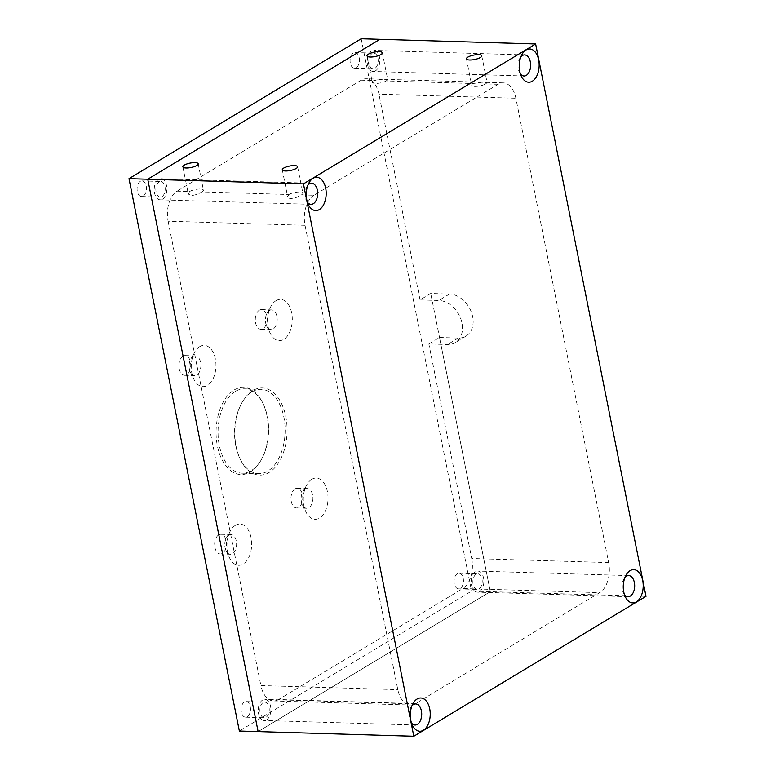 <?xml version="1.0" encoding="UTF-8"?>
<svg xmlns="http://www.w3.org/2000/svg" width="775" height="775" viewBox="0 0 775 775"><rect width="100%" height="100%" fill="white"/><g stroke="black" fill="none" stroke-linecap="round" stroke-linejoin="round"><path stroke-width="0.58" stroke-dasharray="3.88 2.91" d="M305.03 225.312L168.107 221.214A23.434 14.037 -88.3 0 1 177.049 191.163L189.555 191.541L188.364 194.108L191.609 195.658L197.208 194.37L202.062 191.909L288.968 194.515L287.787 197.083L288.93 198.167L291.032 198.632L296.622 197.344L301.475 194.883L313.982 195.261L498.131 84.291A23.434 14.037 -88.3 0 1 503.227 82.877A23.434 14.037 -88.3 0 1 515.869 98.26L608.656 562.592A23.434 14.037 -88.3 0 1 599.705 592.643L415.555 703.613A23.434 14.037 -88.3 0 1 410.459 705.027A23.434 14.037 -88.3 0 1 397.817 689.643L305.03 225.312A23.434 14.037 -88.3 0 1 313.982 195.261M288.968 194.515A7.808 2.248 168.7 0 1 297.348 192.113A7.808 2.248 168.7 0 1 302.88 193.169A7.808 2.248 168.7 0 1 301.475 194.883M498.131 84.291L485.625 83.923A7.808 2.248 168.7 0 1 477.255 86.325A7.808 2.248 168.7 0 1 471.713 85.26A7.808 2.248 168.7 0 1 473.128 83.545L386.212 80.939A7.808 2.248 168.7 0 1 377.832 83.342A7.808 2.248 168.7 0 1 372.3 82.286A7.808 2.248 168.7 0 1 373.705 80.571L361.198 80.193A23.434 14.037 -88.3 0 1 366.294 78.779A23.434 14.037 -88.3 0 1 378.946 94.163L515.869 98.26M386.212 80.939L387.713 79.709L382.317 79.282L373.705 80.571M189.555 191.541A7.808 2.248 168.7 0 1 197.925 189.129A7.808 2.248 168.7 0 1 203.467 190.195A7.808 2.248 168.7 0 1 202.062 191.909M485.625 83.923L487.126 82.683L481.73 82.257L473.128 83.545M439.522 337.493L458.287 338.055A23.434 17.505 -121.1 0 0 465.978 336.127A23.434 17.505 -121.1 0 0 471.2 311.705A23.434 17.505 -121.1 0 0 449.49 294.045L430.735 293.483L420.06 299.915L438.815 300.477A23.434 17.505 58.9 0 1 460.524 318.137A23.434 17.505 58.9 0 1 455.303 342.56A23.434 17.505 58.9 0 1 447.611 344.497L428.846 343.935L439.522 337.493L490.313 591.674L258.123 731.59L490.313 591.674L430.735 293.483M608.656 562.592L471.723 558.494L428.846 343.935M420.06 299.915L378.946 94.163M307.433 202.294A10.55 6.316 -88.3 0 1 306.406 200.657A10.55 6.316 -88.3 0 1 306.823 186.659A10.55 6.316 -88.3 0 1 307.946 185.089M162.508 199.185A10.55 6.316 91.7 0 0 166.79 187.54A10.55 6.316 91.7 0 0 160.842 178.744A10.55 6.316 91.7 0 0 154.215 189.09A10.55 6.316 91.7 0 0 160.212 199.824A10.55 6.316 91.7 0 0 162.508 199.185M520.403 73.954A10.55 6.316 -88.3 0 1 519.376 72.317A10.55 6.316 -88.3 0 1 519.802 58.328A10.55 6.316 -88.3 0 1 520.916 56.749M375.478 70.845A10.55 6.316 91.7 0 0 379.769 59.2A10.55 6.316 91.7 0 0 373.821 50.404A10.55 6.316 91.7 0 0 367.185 60.76A10.55 6.316 91.7 0 0 373.182 71.484A10.55 6.316 91.7 0 0 375.478 70.845M624.447 594.628A10.55 6.316 -88.3 0 1 623.42 592.982A10.55 6.316 -88.3 0 1 623.836 578.993A10.55 6.316 -88.3 0 1 624.96 577.423M479.522 591.519A10.55 6.316 91.7 0 0 483.803 579.874A10.55 6.316 91.7 0 0 477.855 571.078A10.55 6.316 91.7 0 0 471.229 581.424A10.55 6.316 91.7 0 0 477.226 592.158A10.55 6.316 91.7 0 0 479.522 591.519M411.477 722.959A10.55 6.316 -88.3 0 1 410.45 721.322A10.55 6.316 -88.3 0 1 410.866 707.333A10.55 6.316 -88.3 0 1 411.99 705.754M266.542 719.859A10.55 6.316 91.7 0 0 270.833 708.214A10.55 6.316 91.7 0 0 264.885 699.408A10.55 6.316 91.7 0 0 258.249 709.764A10.55 6.316 91.7 0 0 264.256 720.498A10.55 6.316 91.7 0 0 266.542 719.859M471.723 558.494A23.434 14.037 -88.3 0 1 462.782 588.545L599.705 592.643M415.555 703.613L278.632 699.505L462.782 588.545M278.632 699.505A23.434 14.037 -88.3 0 1 273.527 700.929A23.434 14.037 -88.3 0 1 260.884 685.546L397.817 689.643M168.107 221.214L260.884 685.546M361.198 80.193L177.049 191.163M646.001 596.333L471.558 591.112L239.368 731.028M251.923 391.888A42.189 25.275 -88.3 0 1 261.097 389.341A42.189 25.275 -88.3 0 1 285.093 432.256A42.189 25.275 -88.3 0 1 258.579 473.67A42.189 25.275 -88.3 0 1 240.105 458.916A42.189 25.275 -88.3 0 1 241.781 402.961A42.189 25.275 -88.3 0 1 251.923 391.888M252.786 390.61A43.594 26.108 91.7 0 0 242.304 402.041A43.594 26.108 91.7 0 0 240.57 459.866A43.594 26.108 91.7 0 0 274.767 467.78A43.594 26.108 91.7 0 0 284.638 411.825A43.594 26.108 91.7 0 0 252.786 390.61M235.416 391.394A42.189 25.275 91.7 0 0 218.269 437.991A42.189 25.275 91.7 0 0 242.071 473.176A42.189 25.275 91.7 0 0 261.388 459.556A42.189 25.275 91.7 0 0 263.064 403.591A42.189 25.275 91.7 0 0 244.59 388.847A42.189 25.275 91.7 0 0 235.416 391.394M276.074 300.632A20.625 12.352 91.7 0 0 271.114 306.038A20.625 12.352 91.7 0 0 270.291 333.405A20.625 12.352 91.7 0 0 286.469 337.144A20.625 12.352 91.7 0 0 291.138 310.668A20.625 12.352 91.7 0 0 276.074 300.632M311.773 479.328A20.625 12.352 91.7 0 0 306.823 484.733A20.625 12.352 91.7 0 0 305.999 512.091A20.625 12.352 91.7 0 0 322.177 515.84A20.625 12.352 91.7 0 0 326.847 489.364A20.625 12.352 91.7 0 0 311.773 479.328M476.073 574.285A7.808 4.679 91.7 0 0 472.905 582.907A7.808 4.679 91.7 0 0 477.303 589.426A7.808 4.679 91.7 0 0 482.215 581.754A7.808 4.679 91.7 0 0 477.778 573.81A7.808 4.679 91.7 0 0 476.073 574.285M263.103 702.625A7.808 4.679 91.7 0 0 259.925 711.247A7.808 4.679 91.7 0 0 264.333 717.757A7.808 4.679 91.7 0 0 269.245 710.094A7.808 4.679 91.7 0 0 264.798 702.15A7.808 4.679 91.7 0 0 263.103 702.625M372.039 53.611A7.808 4.679 91.7 0 0 368.861 62.242A7.808 4.679 91.7 0 0 373.269 68.752A7.808 4.679 91.7 0 0 378.181 61.089A7.808 4.679 91.7 0 0 373.734 53.136A7.808 4.679 91.7 0 0 372.039 53.611M159.059 181.951A7.808 4.679 91.7 0 0 155.891 190.572A7.808 4.679 91.7 0 0 160.289 197.092A7.808 4.679 91.7 0 0 165.201 189.42A7.808 4.679 91.7 0 0 160.764 181.476A7.808 4.679 91.7 0 0 159.059 181.951M235.445 525.324A20.625 12.352 91.7 0 0 230.485 530.73A20.625 12.352 91.7 0 0 229.671 558.087A20.625 12.352 91.7 0 0 245.849 561.836A20.625 12.352 91.7 0 0 250.519 535.36A20.625 12.352 91.7 0 0 235.445 525.324M199.747 346.628A20.625 12.352 91.7 0 0 194.787 352.034A20.625 12.352 91.7 0 0 193.963 379.401A20.625 12.352 91.7 0 0 210.141 383.141A20.625 12.352 91.7 0 0 214.811 356.665A20.625 12.352 91.7 0 0 199.747 346.628M234.031 390.048A43.594 26.108 -88.3 0 1 262.599 402.651A43.594 26.108 -88.3 0 1 260.865 460.476A43.594 26.108 -88.3 0 1 220.023 455.177A43.594 26.108 -88.3 0 1 234.031 390.048M361.189 38.75L471.558 591.112M457.318 573.723A7.808 4.679 91.7 0 0 454.14 582.345A7.808 4.679 91.7 0 0 458.548 588.864A7.808 4.679 91.7 0 0 463.46 581.192A7.808 4.679 91.7 0 0 459.013 573.248A7.808 4.679 91.7 0 0 457.318 573.723M259.334 310.194A9.842 5.9 91.7 0 0 255.333 321.063A9.842 5.9 91.7 0 0 260.884 329.278A9.842 5.9 91.7 0 0 267.075 319.61A9.842 5.9 91.7 0 0 261.475 309.603A9.842 5.9 91.7 0 0 259.334 310.194M244.348 702.063A7.808 4.679 91.7 0 0 241.17 710.685A7.808 4.679 91.7 0 0 245.578 717.195A7.808 4.679 91.7 0 0 250.49 709.532A7.808 4.679 91.7 0 0 246.043 701.588A7.808 4.679 91.7 0 0 244.348 702.063M295.043 488.889A9.842 5.9 91.7 0 0 291.042 499.759A9.842 5.9 91.7 0 0 296.593 507.964A9.842 5.9 91.7 0 0 302.783 498.306A9.842 5.9 91.7 0 0 297.183 488.289A9.842 5.9 91.7 0 0 295.043 488.889M353.274 53.049A7.808 4.679 91.7 0 0 350.106 61.68A7.808 4.679 91.7 0 0 354.514 68.19A7.808 4.679 91.7 0 0 359.416 60.527A7.808 4.679 91.7 0 0 354.979 52.574A7.808 4.679 91.7 0 0 353.274 53.049M183.007 356.19A9.842 5.9 91.7 0 0 179.006 367.059A9.842 5.9 91.7 0 0 184.557 375.274A9.842 5.9 91.7 0 0 190.747 365.606A9.842 5.9 91.7 0 0 185.148 355.589A9.842 5.9 91.7 0 0 183.007 356.19M218.715 534.886A9.842 5.9 91.7 0 0 214.714 545.755A9.842 5.9 91.7 0 0 220.265 553.96A9.842 5.9 91.7 0 0 226.455 544.302A9.842 5.9 91.7 0 0 220.856 534.285A9.842 5.9 91.7 0 0 218.715 534.886M140.304 181.389A7.808 4.679 91.7 0 0 137.127 190.011A7.808 4.679 91.7 0 0 141.534 196.53A7.808 4.679 91.7 0 0 146.446 188.858A7.808 4.679 91.7 0 0 141.999 180.914A7.808 4.679 91.7 0 0 140.304 181.389M269.468 310.494A9.842 5.9 -88.3 0 1 271.608 309.903A9.842 5.9 -88.3 0 1 277.208 319.92A9.842 5.9 -88.3 0 1 271.017 329.578A9.842 5.9 -88.3 0 1 266.707 326.139A9.842 5.9 -88.3 0 1 267.104 313.081A9.842 5.9 -88.3 0 1 269.468 310.494M193.14 356.49A9.842 5.9 -88.3 0 1 195.281 355.899A9.842 5.9 -88.3 0 1 200.88 365.916A9.842 5.9 -88.3 0 1 194.69 375.575A9.842 5.9 -88.3 0 1 190.379 372.136A9.842 5.9 -88.3 0 1 190.766 359.077A9.842 5.9 -88.3 0 1 193.14 356.49M305.176 489.19A9.842 5.9 -88.3 0 1 307.317 488.589A9.842 5.9 -88.3 0 1 312.916 498.606A9.842 5.9 -88.3 0 1 306.726 508.274A9.842 5.9 -88.3 0 1 302.415 504.825A9.842 5.9 -88.3 0 1 302.802 491.767A9.842 5.9 -88.3 0 1 305.176 489.19M228.838 535.186A9.842 5.9 -88.3 0 1 230.989 534.585A9.842 5.9 -88.3 0 1 236.588 544.602A9.842 5.9 -88.3 0 1 230.398 554.27A9.842 5.9 -88.3 0 1 226.087 550.822A9.842 5.9 -88.3 0 1 226.474 537.763A9.842 5.9 -88.3 0 1 228.838 535.186M458.287 338.055L447.611 344.497M449.49 294.045L438.815 300.477M282.294 169.822L287.661 196.714M297.6 166.761L302.88 193.169M367.021 55.877L372.3 82.286M382.337 52.816L387.713 79.709M182.871 166.848L188.248 193.74M198.187 163.787L203.467 190.195M466.443 58.852L471.713 85.26M481.75 55.79L487.126 82.683M465.978 336.127L455.303 342.56M306.406 200.657L308.431 204.755M306.823 186.659L309.089 182.687M311.657 183.258L160.842 178.744M311.027 204.338L160.212 199.824M519.376 72.317L521.41 76.425M519.802 58.328L522.069 54.347M524.627 54.918L373.821 50.404M523.997 75.998L373.182 71.484M623.42 592.982L625.444 597.089M623.836 578.993L626.103 575.021M628.67 575.592L477.855 571.078M628.041 596.673L477.226 592.158M410.45 721.322L412.474 725.429M410.866 707.333L413.133 703.351M415.691 703.933L264.885 699.408M415.061 725.012L264.256 720.498M273.527 700.929L410.459 705.027M503.227 82.877L366.294 78.779M240.105 458.916L240.57 459.866M241.781 402.961L242.304 402.041M242.071 473.176L258.579 473.67M244.59 388.847L261.097 389.341M263.064 403.591L262.599 402.651M261.388 459.556L260.865 460.476M266.707 326.139L270.291 333.405M267.104 313.081L271.114 306.038M260.884 329.278L271.017 329.578M261.475 309.603L271.608 309.903M190.379 372.136L193.963 379.401M190.766 359.077L194.787 352.034M184.557 375.274L194.69 375.575M185.148 355.589L195.281 355.899M302.415 504.825L305.999 512.091M302.802 491.767L306.823 484.733M296.593 507.964L306.726 508.274M297.183 488.289L307.317 488.589M226.087 550.822L229.671 558.087M226.474 537.763L230.485 530.73M220.265 553.96L230.398 554.27M220.856 534.285L230.989 534.585M141.534 196.53L160.289 197.092M141.999 180.914L160.764 181.476M354.514 68.19L373.269 68.752M354.979 52.574L373.734 53.136M245.578 717.195L264.333 717.757M246.043 701.588L264.798 702.15M458.548 588.864L477.303 589.426M459.013 573.248L477.778 573.81"/><path stroke-width="1.16" d="M296.195 168.475A7.808 2.248 168.7 0 1 285.5 170.975A7.808 2.248 168.7 0 1 282.294 169.822A7.808 2.248 168.7 0 1 289.501 166.083A7.808 2.248 168.7 0 1 297.6 166.761A7.808 2.248 168.7 0 1 296.195 168.475M380.932 54.531A7.808 2.248 168.7 0 1 370.237 57.03A7.808 2.248 168.7 0 1 367.021 55.877A7.808 2.248 168.7 0 1 374.238 52.138A7.808 2.248 168.7 0 1 382.337 52.816A7.808 2.248 168.7 0 1 380.932 54.531M196.782 165.501A7.808 2.248 168.7 0 1 186.087 167.991A7.808 2.248 168.7 0 1 182.871 166.848A7.808 2.248 168.7 0 1 190.088 163.108A7.808 2.248 168.7 0 1 198.187 163.787A7.808 2.248 168.7 0 1 196.782 165.501M480.345 57.515A7.808 2.248 168.7 0 1 469.65 60.004A7.808 2.248 168.7 0 1 466.443 58.852A7.808 2.248 168.7 0 1 473.661 55.112A7.808 2.248 168.7 0 1 481.75 55.79A7.808 2.248 168.7 0 1 480.345 57.515M307.946 185.089A10.55 6.316 -88.3 0 1 311.657 183.258A10.55 6.316 -88.3 0 1 317.605 192.055A10.55 6.316 -88.3 0 1 313.323 203.699A10.55 6.316 -88.3 0 1 311.027 204.338A10.55 6.316 -88.3 0 1 307.433 202.294M319.339 209.57A16.643 9.968 91.7 0 0 324.686 184.702A16.643 9.968 91.7 0 0 309.089 182.687A16.643 9.968 91.7 0 0 308.431 204.755A16.643 9.968 91.7 0 0 319.339 209.57M646.001 596.333L413.811 736.25L303.442 183.888L535.632 43.972L646.001 596.333M532.309 81.23A16.643 9.968 91.7 0 0 537.656 56.372A16.643 9.968 91.7 0 0 522.069 54.347A16.643 9.968 91.7 0 0 521.41 76.425A16.643 9.968 91.7 0 0 532.309 81.23M423.382 730.244A16.643 9.968 91.7 0 0 428.73 705.376A16.643 9.968 91.7 0 0 413.133 703.351A16.643 9.968 91.7 0 0 412.474 725.429A16.643 9.968 91.7 0 0 423.382 730.244M636.352 601.904A16.643 9.968 91.7 0 0 641.7 577.036A16.643 9.968 91.7 0 0 626.103 575.021A16.643 9.968 91.7 0 0 625.444 597.089A16.643 9.968 91.7 0 0 636.352 601.904M520.916 56.749A10.55 6.316 -88.3 0 1 524.627 54.918A10.55 6.316 -88.3 0 1 530.575 63.715A10.55 6.316 -88.3 0 1 526.293 75.369A10.55 6.316 -88.3 0 1 523.997 75.998A10.55 6.316 -88.3 0 1 520.403 73.954M624.96 577.423A10.55 6.316 -88.3 0 1 628.67 575.592A10.55 6.316 -88.3 0 1 634.618 584.389A10.55 6.316 -88.3 0 1 630.337 596.033A10.55 6.316 -88.3 0 1 628.041 596.673A10.55 6.316 -88.3 0 1 624.447 594.628M411.99 705.754A10.55 6.316 -88.3 0 1 415.691 703.933A10.55 6.316 -88.3 0 1 421.648 712.729A10.55 6.316 -88.3 0 1 417.357 724.373A10.55 6.316 -88.3 0 1 415.061 725.012A10.55 6.316 -88.3 0 1 411.477 722.959M535.632 43.972L379.944 39.312L147.754 179.228L379.944 39.312L361.189 38.75L128.999 178.667L147.754 179.228L258.123 731.59L147.754 179.228L303.442 183.888M413.811 736.25L239.368 731.028L128.999 178.667"/></g></svg>
